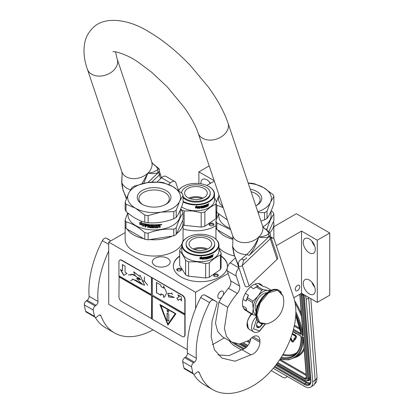<?xml version="1.0" encoding="UTF-8"?>
<svg xmlns="http://www.w3.org/2000/svg" width="414" height="414" viewBox="0 0 414 414"><rect width="100%" height="100%" fill="white"/><g stroke="black" fill="none" stroke-linecap="round" stroke-linejoin="round"><path stroke-width="0.62" d="M176.587 233.615A28.954 16.715 -0 0 0 183.06 223.079A28.954 16.715 -0 0 0 182.698 220.445M183.06 223.079L183.06 239.318A28.954 16.715 180 0 1 182.765 241.714M181.932 243.944A28.954 16.715 180 0 1 174.584 251.138A28.954 16.715 180 0 1 143.027 254.765A28.954 16.715 180 0 1 125.152 239.318L125.152 226.582M269.799 232.647A28.954 16.715 -0 0 0 273.861 224.103A28.954 16.715 -0 0 0 273.499 221.469M217.862 230.075A28.954 16.715 -0 0 0 232.818 239.297M297.516 285.37A3.208 1.853 -60 0 1 299.125 285.21A3.208 1.853 -60 0 1 299.617 287.782A3.208 1.853 -60 0 1 297.516 290.612A3.208 1.853 -60 0 1 295.912 290.773A3.208 1.853 -60 0 1 295.42 288.201A3.208 1.853 -60 0 1 297.516 285.37M273.861 226.712L296.362 213.722L329.746 232.999L317.279 240.192L301.527 231.095L301.527 293.283L293.805 297.744M301.527 231.095L276.304 245.657M234.396 255.924A28.954 16.715 180 0 1 218.965 247.774M167.551 265.581A8.937 5.159 -0 0 0 170.164 261.933A8.937 5.159 -0 0 0 164.648 257.166A8.937 5.159 -0 0 0 154.908 258.284A8.937 5.159 -0 0 0 152.29 261.933A8.937 5.159 -0 0 0 157.806 266.699A8.937 5.159 -0 0 0 167.551 265.581M215.932 225.702A27.065 15.628 180 0 1 215.083 226.215A27.065 15.628 180 0 1 183.06 228.906M221.102 255.981A27.065 15.628 180 0 1 227.462 266.047A27.065 15.628 180 0 1 219.539 277.095A27.065 15.628 180 0 1 190.042 280.48A27.065 15.628 180 0 1 173.331 266.047A27.065 15.628 180 0 1 179.692 255.981M228.176 273.442L195.589 292.258L108.706 242.097L125.152 232.601M214.157 180.654L198.886 171.836L209.194 165.885M206.803 185.456L214.312 181.125M329.746 232.999L329.746 295.187L317.279 302.38L301.527 293.283M224.305 337.871L212.465 344.702M187.294 349.654L108.706 304.285L108.706 242.097M303.26 283.492A8.497 4.906 -120 0 0 306.971 292.046A8.497 4.906 -120 0 0 313.517 294.323A8.497 4.906 -120 0 0 315.277 290.431A8.497 4.906 -120 0 0 311.566 281.882A8.497 4.906 -120 0 0 305.02 279.605A8.497 4.906 -120 0 0 303.26 283.492M303.26 242.376A8.497 4.906 -120 0 0 306.971 250.931A8.497 4.906 -120 0 0 313.517 253.208A8.497 4.906 -120 0 0 315.277 249.316A8.497 4.906 -120 0 0 311.566 240.762A8.497 4.906 -120 0 0 305.02 238.485A8.497 4.906 -120 0 0 303.26 242.376M317.279 240.192L317.279 302.38M221.102 256.287A27.065 15.628 180 0 1 227.462 266.197M173.331 266.197A27.065 15.628 180 0 1 179.692 256.287M222.095 296.838A4.093 2.36 -60 0 1 220.693 298.064A4.093 2.36 -60 0 1 218.649 298.266A4.093 2.36 -60 0 1 218.023 294.991A4.093 2.36 -60 0 1 220.693 291.384A4.093 2.36 -60 0 1 222.737 291.182A4.093 2.36 -60 0 1 222.872 295.663M195.589 292.258L195.589 308.642M198.886 171.836L198.886 183.521M210.524 183.309A8.497 4.906 -120 0 0 202.648 179.381A8.497 4.906 -120 0 0 200.888 183.273A8.497 4.906 -120 0 0 200.904 183.78M127.062 229.051A28.954 16.715 -0 0 0 143.761 238.692M149.542 239.587A28.954 16.715 -0 0 0 172.359 236.058M314.692 287.104A8.497 4.906 60 0 1 311.856 282.198M314.692 245.988A8.497 4.906 60 0 1 311.856 241.083M209.836 223.488A2.391 1.382 -0 0 0 209.836 225.444A2.391 1.382 -0 0 0 213.215 225.444L213.215 225.444A2.391 1.382 -0 0 0 213.215 223.488A2.391 1.382 -0 0 0 209.836 223.488M181.425 269.286A2.391 1.382 -0 0 0 178.496 268.313A2.391 1.382 -0 0 0 176.804 270A2.391 1.382 -0 0 0 177.425 270.621A2.391 1.382 -0 0 0 180.809 270.621A2.391 1.382 -0 0 0 181.425 269.286M214.286 274.368A2.391 1.382 -0 0 0 214.286 276.324A2.391 1.382 -0 0 0 217.666 276.324L217.666 276.324A2.391 1.382 -0 0 0 217.666 274.368A2.391 1.382 -0 0 0 214.286 274.368M210.121 183.542A8.497 4.906 60 0 1 209.484 181.974M210.089 225.573A1.765 1.019 180 0 1 209.763 224.978A1.765 1.019 180 0 1 210.281 224.259A1.765 1.019 -0 0 1 212.201 224.041A1.765 1.019 -0 0 1 213.288 224.978A1.765 1.019 -0 0 1 212.962 225.573M177.684 270.751A1.765 1.019 -0 0 1 177.415 270.425A1.765 1.019 180 0 1 177.352 270.161A1.765 1.019 180 0 1 178.884 269.152A1.765 1.019 180 0 1 180.82 269.897A1.765 1.019 -0 0 1 180.877 270.161A1.765 1.019 -0 0 1 180.551 270.751M214.54 276.454A1.765 1.019 180 0 1 214.214 275.859A1.765 1.019 180 0 1 214.731 275.139A1.765 1.019 -0 0 1 216.651 274.922A1.765 1.019 -0 0 1 217.738 275.859A1.765 1.019 -0 0 1 217.412 276.454M308.621 297.381A12.591 6.608 55.8 0 1 308.663 297.816L306.184 299.503L312.699 381.755A12.591 6.608 -124.2 0 1 310.867 387.033L313.346 385.351A12.591 6.608 55.8 0 0 315.183 380.073L312.699 381.755M306.184 299.503A12.591 6.608 -124.2 0 0 305.232 295.425M229.221 340.706A12.591 6.608 -124.2 0 0 235.136 346.321L241.486 349.985M310.867 387.033A12.591 6.608 -124.2 0 1 304.575 386.407L273.24 368.32M271.253 370.613L283.352 377.599L285.013 377.935L287.528 376.569M302.976 337.063L302.06 336.623L303.395 337.301L306.572 377.961A3.146 1.651 55.8 0 1 304.538 379.126L277.163 363.316M295.834 313.822A50.674 26.594 -124.2 0 1 301.941 335.154L302.965 334.491M303.198 334.854L299.933 294.204M290.685 338.259L291.192 338.067L290.861 337.783M292.812 341.043A0.88 0.461 -124.2 0 1 291.963 340.303L290.985 338.207M293.329 341.819A1.785 0.937 -124.2 0 0 293.479 341.747A1.785 0.937 -124.2 0 0 293.619 341.602L294.784 339.366M295.327 339.521L296.352 337.379A1.521 0.797 -124.2 0 0 296.264 336.194A1.521 0.797 -124.2 0 0 295.28 335.061L292.879 333.674L292.61 333.855L292.667 334.559L295.068 335.945A0.616 0.326 55.8 0 1 295.467 336.406A0.616 0.326 55.8 0 1 295.503 336.882L294.452 338.512L294.163 338.176L294.468 339.273L295.327 339.521L295.032 339.185L296.088 337.56A1.521 0.797 -124.2 0 0 295.994 336.375A1.521 0.797 -124.2 0 0 295.016 335.242L292.61 333.855M294.633 338.233L294.163 338.176M292.651 333.824L292.351 333.353M294.613 332.494L295.068 333.151L296.005 333.689L296.264 333.446M293.2 331.676L293.629 332.318L293.904 332.085M294.359 338.88L292.776 341.105A0.88 0.461 55.8 0 1 292.703 341.183A0.88 0.461 55.8 0 1 291.694 340.484L290.675 338.29M294.944 339.552L294.68 339.734L294.095 339.061M290.431 338.937L291.171 340.52A1.785 0.937 -124.2 0 0 293.21 341.928A1.785 0.937 -124.2 0 0 293.355 341.778L294.68 339.734M295.301 339.004L295.032 339.185M292.62 334L292.227 333.756M292.072 334.243L292.455 334.114M296.005 333.689L295.974 333.28M293.629 332.318L293.681 331.956M295.741 333.146L294.861 332.639M251.743 314.071A9.569 5.522 120 0 0 250.31 315.654M249.306 317.088A9.569 5.522 120 0 0 247.148 322.811M251.821 314.112A10.071 5.817 120 0 0 247.044 324.638L247.044 324.276A9.569 5.522 120 0 0 247.044 324.426M247.044 324.638A10.071 5.817 120 0 0 249.13 329.249L253.668 331.868C254.941 332.784 256.83 332.639 259.335 331.433L265.224 324.219M256.685 318.977L253.549 328.882L259.594 330.853L264.95 324.25M258.057 321.419A4.404 2.546 120 0 0 256.478 325.456A4.404 2.546 120 0 0 259.594 327.257A4.404 2.546 120 0 0 262.228 324.058M256.489 325.197L256.892 326.962L259.562 327.2L262.233 323.877M259.562 327.2L256.509 325.44M257.85 321.694A3.778 2.179 120 0 1 257.016 323.127L258.232 321.621M251.117 313.709L248.99 317.859M247.272 322.439L248.348 328.628M251.386 313.864L250.04 316.203M247.049 324.24L248.586 328.768M223.218 207.637L216.822 205.261L216.822 212.429L227.364 219.974M256.214 205.634A15.199 8.777 180 0 0 260.106 199.771A15.199 8.777 180 0 0 255.655 193.566A15.199 8.777 -0 0 0 251.086 191.754M250.216 189.162A16.87 9.739 180 0 1 256.835 191.522A16.87 9.739 180 0 1 256.835 205.292A16.87 9.739 180 0 1 255.816 205.836M232.875 238.743L216.822 229.48L216.822 222.887L230.639 229.723M271.253 210.654L272.992 212.144A29.585 17.083 180 0 1 273.882 214.059L273.882 220.652L268.795 231.612M273.882 214.059C271.589 217.019 269.297 221.956 267.009 228.87L267.009 230.06M267.009 228.87A29.585 17.083 180 0 1 266.15 229.403M271.03 211.181L271.03 215.88A26.123 15.08 180 0 1 263.376 226.546A26.123 15.08 -0 0 1 262.973 226.779M218.561 213.909L215.932 220.967L215.932 227.56A29.585 17.083 -0 0 0 216.822 229.48M215.932 220.967A29.585 17.083 -0 0 0 216.822 222.887M218.783 214.095L218.783 215.88A26.123 15.08 -0 0 0 230.174 228.337M219.037 195.191L215.932 203.346L215.932 210.509A29.585 17.083 -0 0 0 216.822 212.429M248.157 183.04L250.889 183.164A29.585 17.083 180 0 1 254.212 183.676L263.604 187.614A26.439 15.261 180 0 1 270.445 202.358L267.009 211.249L267.009 218.411A29.585 17.083 180 0 1 265.829 219.135A29.585 17.083 -0 0 1 264.577 219.813L260.939 221.076M248.234 183.267A26.439 15.261 180 0 1 263.604 187.614L272.992 194.518A29.585 17.083 180 0 1 273.882 196.438L273.882 203.6C271.589 210.498 269.297 215.435 267.009 218.411M273.882 196.438L270.445 202.358A26.439 15.261 -0 0 1 257.798 211.735M258.072 212.553L264.577 212.651L264.577 219.813M264.577 212.651A29.585 17.083 -0 0 0 267.009 211.249M219.053 195.227A26.439 15.261 -0 0 0 222.986 206.938M215.932 203.346A29.585 17.083 -0 0 0 216.822 205.261M183.081 201.313A18.19 10.505 180 0 0 192.789 204.226A18.19 10.505 0 0 0 212.082 198.736A18.19 10.505 0 0 0 208.811 186.46A18.19 10.505 0 0 0 199.103 183.542A18.19 10.505 180 0 0 183.081 186.46L182.817 186.611A18.568 10.723 180 0 1 182.952 186.538M178.677 190.58A18.19 10.505 180 0 1 183.081 186.46M183.081 201.923A18.568 10.723 180 0 0 192.722 204.754A18.568 10.723 0 0 0 214.514 194.192A18.568 10.723 0 0 0 209.075 186.611A18.568 10.723 0 0 0 208.941 186.538M178.532 190.471A18.568 10.723 180 0 1 182.817 186.611M214.514 194.192L214.514 200.055A18.568 10.723 0 0 1 192.722 210.612A18.568 10.723 180 0 1 181.565 206.834M207.186 205.546L207.186 205.432A18.319 10.578 0 0 0 207.564 205.261L207.724 205.37A18.568 10.723 0 0 1 207.342 205.546L207.026 206.389A18.319 10.578 0 0 1 205.391 207.026L205.225 206.928M181.161 210.224L180.809 208.765M184.147 210.959L192.665 210.938L201.188 212.698L201.188 227.074L184.147 225.34L184.147 210.959A20.772 11.99 180 0 1 181.161 209.515M184.147 225.34A20.772 11.99 180 0 1 183.06 224.88M201.188 212.698A20.772 11.99 0 0 0 204.852 211.927C208.558 208.201 212.268 205.644 215.973 204.273M201.188 227.074A20.772 11.99 0 0 0 204.852 226.308L204.852 211.927M215.973 210.622L215.973 218.654L204.852 226.308M215.973 218.654A20.772 11.99 0 0 0 216.651 216.439L216.651 212.118M216.491 201.716L214.514 197.851M197.654 208.433L199.046 207.668L199.046 206.57M195.682 207.844A18.319 10.578 0 0 0 198.109 207.771L197.675 208.578L199.046 207.668M198.135 207.911A18.568 10.723 0 0 1 195.568 207.988L196.045 207.362A18.568 10.723 0 0 0 198.591 207.254L199.093 206.508L199.093 207.812M195.47 207.838L195.988 207.145L195.46 207.983L195.47 206.664L196.94 206.001L196.459 206.658L196.924 205.856M195.988 207.145A18.319 10.578 0 0 0 198.508 207.041L198.948 206.374M195.988 207.29A18.568 10.723 0 0 0 198.544 207.186L198.508 207.041M195.46 207.983L195.46 206.669M196.459 206.658A18.568 10.723 0 0 0 198.989 206.519L198.544 207.186M205.644 206.053L205.779 206.617L205.644 206.053A18.319 10.578 0 0 0 206.369 205.779L206.369 205.572M205.779 206.177A18.568 10.723 0 0 0 206.514 205.898L206.369 205.779M206.514 205.898L206.514 205.515A18.568 10.723 0 0 1 205.779 205.794L205.644 205.675A18.319 10.578 0 0 0 205.779 205.623M206.56 204.94A18.319 10.578 0 0 1 205.711 205.272L205.846 205.391A18.568 10.723 0 0 0 206.705 205.059L206.56 204.739M202.974 207.005A18.568 10.723 0 0 0 203.76 206.809L203.652 206.674A18.319 10.578 0 0 1 202.876 206.871L202.974 205.867A18.568 10.723 0 0 0 206.705 204.676L206.705 205.059M202.549 207.605L202.549 207.605A18.568 10.723 0 0 0 203.76 207.31L203.76 206.809M199.377 208.356A18.319 10.578 0 0 0 199.791 208.304L199.843 208.449A18.568 10.723 0 0 1 199.377 208.501L199.574 206.457A18.568 10.723 0 0 0 202.296 206.017L202.482 207.559L202.394 206.017M199.843 208.449L199.791 207.424A18.319 10.578 0 0 0 200.831 207.274L200.831 207.047M199.791 208.304L199.791 207.424M199.843 207.564A18.568 10.723 0 0 0 200.899 207.414L200.831 207.274M200.899 207.414L200.899 207.036A18.568 10.723 0 0 1 199.843 207.186L199.864 206.653A18.319 10.578 0 0 0 201.013 206.482L201.08 206.622A18.568 10.723 0 0 1 199.915 206.793L199.791 206.726M199.843 207.186L199.843 206.865M201.08 208.118A18.319 10.578 0 0 0 201.452 208.051L201.53 208.19A18.568 10.723 0 0 1 201.08 208.268L201.08 206.622M201.53 207.305L201.452 207.171A18.319 10.578 0 0 0 202.032 207.057L202.115 207.197A18.568 10.723 0 0 1 201.53 207.305L201.53 208.19M201.452 208.051L201.452 207.171M202.296 208.04A18.568 10.723 0 0 0 204.086 207.6L204.149 207.264L203.973 207.471A18.319 10.578 0 0 1 202.213 207.906L202.115 207.197M203.207 206.032L203.305 206.167A18.568 10.723 0 0 0 204.526 205.83L204.407 205.701A18.319 10.578 0 0 1 203.207 206.032L203.134 206.11M204.526 207.31A18.319 10.578 0 0 0 204.816 207.217L204.94 207.347A18.568 10.723 0 0 1 204.526 207.476L204.526 205.83M204.94 205.701L204.816 205.572A18.319 10.578 0 0 0 205.225 205.442L205.349 205.567A18.568 10.723 0 0 1 204.94 205.701L204.94 207.347M204.816 207.217L204.816 205.572M205.391 207.026L205.349 205.567M205.52 207.15A18.568 10.723 0 0 0 207.176 206.503M207.885 205.453L207.885 206.177A18.568 10.723 0 0 0 208.258 205.991L208.092 205.059M208.258 205.991L208.258 204.697L207.864 204.94M205.779 206.617L205.846 206.658A18.568 10.723 0 0 0 206.959 206.219L207.026 204.547A18.568 10.723 0 0 0 208.102 204.045L208.123 204.035M208.102 204.045L208.258 204.697M208.661 204.185L208.853 203.724L208.573 204.226M208.847 203.724L208.34 203.983M203.233 206.503L203.305 206.545A18.568 10.723 0 0 0 204.086 206.338L204.149 207.264M204.086 206.338L204.262 207.393M205.846 205.391L205.779 205.794M201.53 206.607L201.602 206.534A18.568 10.723 0 0 0 202.042 206.446L201.96 206.312A18.319 10.578 0 0 1 201.525 206.395L201.53 206.928L201.452 206.472M201.53 206.928A18.568 10.723 0 0 0 202.115 206.814L202.042 206.446M207.342 204.785L207.342 205.168A18.568 10.723 0 0 0 207.885 204.914L207.662 204.454A18.319 10.578 0 0 1 207.186 204.671L207.342 204.785A18.568 10.723 0 0 0 207.823 204.563L207.662 204.454M207.186 205.054L207.186 204.671M205.644 205.675L205.711 205.272M207.186 205.432L207.026 206.389M208.092 204.588L208.092 204.05M190.016 198.637A10.661 6.153 180 0 1 201.877 198.637M188.789 198.135A11.328 6.541 180 0 1 203.103 198.135M184.789 191.925A11.328 6.541 180 0 1 196.935 186.548A11.328 6.541 180 0 1 207.274 193.064A11.328 6.541 180 0 1 207.103 194.197A11.328 6.541 0 0 1 194.958 199.579A11.328 6.541 0 0 1 184.618 193.064A11.328 6.541 0 0 1 184.789 191.925M183.081 197.473A14.288 8.249 0 0 0 197.908 202.058A14.288 8.249 0 0 0 210.017 195.32A14.288 8.249 180 0 0 210.234 193.887L210.234 193.064A14.288 8.249 180 0 1 210.017 194.497A14.288 8.249 0 0 1 197.908 201.235A14.288 8.249 0 0 1 183.081 196.65M210.234 193.064A14.288 8.249 180 0 0 197.193 184.846A14.288 8.249 180 0 0 181.875 191.63A14.288 8.249 0 0 0 181.658 193.027M187.532 237.341A18.19 10.505 180 0 0 183.05 247.924A18.19 10.505 180 0 0 197.24 255.112A18.19 10.505 0 0 0 216.532 249.616A18.19 10.505 0 0 0 213.262 237.341A18.19 10.505 0 0 0 203.559 234.422A18.19 10.505 180 0 0 187.532 237.341L187.268 237.496A18.568 10.723 180 0 1 187.402 237.419M187.268 237.496A18.568 10.723 180 0 0 181.829 245.072A18.568 10.723 180 0 0 197.173 255.635A18.568 10.723 0 0 0 218.965 245.072A18.568 10.723 0 0 0 213.526 237.496A18.568 10.723 0 0 0 213.391 237.419M218.965 245.072L218.965 250.936A18.568 10.723 0 0 1 197.173 261.493A18.568 10.723 180 0 1 181.829 250.936L181.829 245.072M181.829 247.391L180.369 248.793A20.772 11.99 180 0 0 179.692 251.008C181.668 252.959 183.64 256.09 185.612 260.396L185.612 274.777L179.692 265.39L179.692 251.008M188.598 261.845L197.116 261.819L205.639 263.578L205.639 277.96L188.598 276.221L188.598 261.845A20.772 11.99 180 0 1 185.612 260.396M188.598 276.221A20.772 11.99 180 0 1 185.612 274.777M205.639 263.578A20.772 11.99 0 0 0 209.303 262.807C213.008 259.081 216.719 256.53 220.424 255.153A20.772 11.99 0 0 0 221.102 252.938L218.965 248.731M205.639 277.96A20.772 11.99 0 0 0 209.303 277.189L209.303 262.807M220.424 255.153L220.424 269.535L209.303 277.189M220.424 269.535A20.772 11.99 0 0 0 221.102 267.32L221.102 252.938M202.104 259.314L203.497 258.548L203.497 257.451M200.133 258.724A18.319 10.578 0 0 0 202.56 258.652L202.125 259.459L203.497 258.548M202.586 258.797A18.568 10.723 0 0 1 200.024 258.869L200.495 258.243A18.568 10.723 0 0 0 203.046 258.134L203.543 257.389L203.543 258.693M199.921 258.719L200.443 258.17L199.91 258.864L199.921 257.549L201.39 256.882L200.909 257.539L201.375 256.737M200.438 258.025A18.319 10.578 0 0 0 202.958 257.922L203.398 257.254M200.443 258.17A18.568 10.723 0 0 0 202.995 258.067L202.958 257.922M199.91 258.864L199.91 257.549M200.909 257.539A18.568 10.723 0 0 0 203.44 257.399L202.995 258.067M210.095 256.934L210.229 257.498L210.095 256.934A18.319 10.578 0 0 0 210.824 256.659L210.824 256.457M210.229 257.058A18.568 10.723 0 0 0 210.964 256.778L210.824 256.659A11.328 6.541 0 0 0 210.964 256.447M210.964 256.778L210.964 256.401A18.568 10.723 0 0 1 210.229 256.68L210.095 256.556A18.319 10.578 0 0 0 210.229 256.504M211.011 255.821A18.319 10.578 0 0 1 210.162 256.152L210.296 256.271A18.568 10.723 0 0 0 211.156 255.94L211.011 255.619M207.424 257.886A18.568 10.723 0 0 0 208.211 257.689L208.102 257.56A18.319 10.578 0 0 1 207.326 257.751L207.424 256.747A18.568 10.723 0 0 0 211.156 255.562L211.156 255.94M207 258.486L207 258.486A18.568 10.723 0 0 0 208.211 258.191L208.211 257.689M203.833 259.236A18.319 10.578 0 0 0 204.242 259.19L204.293 259.33A18.568 10.723 0 0 1 203.833 259.381L204.024 257.337A18.568 10.723 0 0 0 206.746 256.897L206.933 258.439L206.845 256.897M204.293 259.33L204.242 258.305A18.319 10.578 0 0 0 205.282 258.155L205.282 257.927M204.242 259.19L204.242 258.305M204.293 258.445A18.568 10.723 0 0 0 205.349 258.295L205.282 258.155M205.349 258.295L205.349 257.917A18.568 10.723 0 0 1 204.293 258.067L204.314 257.534A18.319 10.578 0 0 0 205.463 257.368L205.53 257.508A18.568 10.723 0 0 1 204.366 257.674L204.242 257.606M204.293 258.067L204.293 257.746M205.53 258.998A18.319 10.578 0 0 0 205.903 258.936L205.981 259.071A18.568 10.723 0 0 1 205.53 259.148L205.53 257.508M205.981 258.191L205.903 258.051A18.319 10.578 0 0 0 206.482 257.938L206.565 258.077A18.568 10.723 0 0 1 205.981 258.191L205.981 259.071M205.903 258.936L205.903 258.051M206.746 258.921A18.568 10.723 0 0 0 208.537 258.486L208.713 258.274L208.423 258.352A18.319 10.578 0 0 1 206.664 258.786L206.565 258.077M207.657 256.913L207.756 257.047A18.568 10.723 0 0 0 208.977 256.711L208.863 256.582A18.319 10.578 0 0 1 207.657 256.913L207.585 256.99M208.977 258.191A18.319 10.578 0 0 0 209.272 258.098L209.391 258.227A18.568 10.723 0 0 1 208.977 258.357L208.977 256.711M209.391 256.582L209.272 256.457A18.319 10.578 0 0 0 209.675 256.323L209.8 256.447A18.568 10.723 0 0 1 209.391 256.582L209.391 258.227M209.272 258.098L209.272 256.457M209.97 258.031A18.568 10.723 0 0 0 211.626 257.384L211.476 257.27A18.319 10.578 0 0 1 209.841 257.906L209.8 256.447M211.637 256.313A18.319 10.578 0 0 0 212.015 256.142L212.175 256.25A18.568 10.723 0 0 1 211.792 256.432L211.476 257.27M212.335 256.333L212.335 257.058A18.568 10.723 0 0 0 212.713 256.871L212.542 255.94M212.713 256.871L212.713 255.578L212.315 255.821M210.229 257.498L210.296 257.539A18.568 10.723 0 0 0 211.414 257.099L211.476 255.428A18.568 10.723 0 0 0 212.553 254.926L212.713 255.578M213.112 255.065L213.334 254.615L212.987 254.843M213.277 254.553L212.791 254.864M211.626 257.384L211.792 256.432M207.683 257.384L207.756 257.425A18.568 10.723 0 0 0 208.537 257.218L208.599 258.145M208.537 257.218L208.713 258.274M210.296 256.271L210.229 256.68M205.981 257.487L206.053 257.415A18.568 10.723 0 0 0 206.493 257.332L206.41 257.192A18.319 10.578 0 0 1 205.975 257.275L205.981 257.808L205.903 257.353M205.981 257.808A18.568 10.723 0 0 0 206.565 257.694L206.493 257.332M211.792 255.671L211.792 256.049A18.568 10.723 0 0 0 212.335 255.795L212.113 255.334A18.319 10.578 0 0 1 211.637 255.552L211.792 255.671A18.568 10.723 0 0 0 212.273 255.443L212.113 255.334M211.637 255.935L211.637 255.552M210.095 256.556L210.162 256.152M212.542 255.469L212.542 254.931M194.466 249.518A10.661 6.153 180 0 1 206.327 249.518M193.24 249.016A11.328 6.541 180 0 1 207.554 249.016M189.239 242.806A11.328 6.541 180 0 1 201.385 237.429A11.328 6.541 180 0 1 211.73 243.944A11.328 6.541 180 0 1 211.554 245.083A11.328 6.541 0 0 1 199.408 250.46A11.328 6.541 0 0 1 189.069 243.944A11.328 6.541 0 0 1 189.239 242.806M186.109 243.944L186.109 244.767A14.288 8.249 0 0 0 199.15 252.985A14.288 8.249 0 0 0 214.468 246.201A14.288 8.249 180 0 0 214.685 244.767L214.685 243.944A14.288 8.249 180 0 1 214.468 245.378A14.288 8.249 0 0 1 199.15 252.162A14.288 8.249 0 0 1 186.109 243.944A14.288 8.249 0 0 1 186.326 242.511A14.288 8.249 180 0 1 201.644 235.726A14.288 8.249 180 0 1 214.685 243.944M126.022 211.399A29.585 17.083 -0 0 1 125.132 209.484L125.132 202.317L128.568 193.431A26.439 15.261 -0 0 1 135.414 186.585A26.439 15.261 -0 0 1 147.265 182.636L134.436 186.103A29.585 17.083 0 0 0 133.189 186.786A29.585 17.083 0 0 0 132.009 187.506L128.568 193.431A26.439 15.261 -0 0 0 135.414 208.175L126.022 204.237L126.022 211.399C132.283 216.972 138.545 220.584 144.802 222.24A29.585 17.083 -0 0 0 148.124 222.753L148.124 215.59L160.948 212.123A26.439 15.261 -0 0 0 179.645 201.328L176.209 210.219L176.209 217.381A29.585 17.083 180 0 1 175.029 218.106A29.585 17.083 -0 0 1 173.776 218.789C165.222 222.07 156.673 223.389 148.124 222.753M173.776 218.789L173.776 211.621L160.948 212.123A26.439 15.261 -0 0 1 135.414 208.175L144.802 215.078L144.802 222.24M165.414 204.609A15.199 8.777 180 0 0 169.305 198.746A15.199 8.777 180 0 0 164.855 192.536A15.199 8.777 -0 0 0 148.29 190.637A15.199 8.777 -0 0 0 138.907 198.746A15.199 8.777 -0 0 0 142.799 204.609M166.035 190.492A16.87 9.739 180 0 1 166.035 204.268A16.87 9.739 180 0 1 142.178 204.268L142.178 204.268A16.87 9.739 180 0 1 142.178 190.492A16.87 9.739 180 0 1 166.035 190.492M144.802 239.292L126.022 228.45L126.022 221.857C132.283 223.493 138.545 227.11 144.802 232.699L144.802 239.292A29.585 17.083 -0 0 0 148.124 239.804L173.776 235.835L173.776 229.247C165.227 228.59 156.673 229.915 148.124 233.217L148.124 239.804M180.452 209.629L182.191 211.114A29.585 17.083 180 0 1 183.081 213.034L183.081 219.622L176.209 234.433A29.585 17.083 180 0 1 173.776 235.835M183.081 213.034C180.789 215.989 178.496 220.926 176.209 227.84L176.209 234.433M176.209 227.84A29.585 17.083 180 0 1 175.029 228.564A29.585 17.083 0 0 1 173.776 229.247M180.23 210.152L180.23 214.856A26.123 15.08 180 0 1 172.581 225.521A26.123 15.08 -0 0 1 144.108 228.787A26.123 15.08 -0 0 1 127.983 214.856L127.983 213.065M127.76 212.884L125.132 219.943L125.132 226.53A29.585 17.083 -0 0 0 126.022 228.45M125.132 219.943A29.585 17.083 -0 0 0 126.022 221.857M144.802 232.699A29.585 17.083 -0 0 0 148.124 233.217M144.791 225.635L142.809 226.142L143.446 225.345A25.87 14.935 180 0 1 140.015 224.259L140.625 223.529M143.446 225.345L142.701 226.272L144.698 225.775L144.698 223.783L143.984 224.683A26.123 15.08 180 0 1 140.496 223.653L140.015 224.259M139.88 224.383A26.123 15.08 180 0 0 143.342 225.475L143.068 225.816M139.875 222.308L139.875 224.165M144.01 224.424A25.87 14.935 180 0 1 140.558 223.394L139.741 224.331L139.741 222.328L141.691 221.997L141.045 222.779A26.123 15.08 180 0 0 144.553 223.751L144.646 223.617M143.912 224.554A26.123 15.08 180 0 1 140.424 223.519M160.166 225.495L159.701 225.92L160.166 225.495L160.114 224.502L160.109 225.356M160.109 226.049L159.701 225.92L160.166 226.215L160.109 227.327A25.87 14.935 180 0 1 159.416 227.415M160.109 226.075L160.109 227.327M160.166 227.467A26.123 15.08 180 0 1 159.416 227.565L159.105 226.256A26.123 15.08 180 0 1 158.36 226.334L158.013 227.565A25.87 14.935 180 0 1 154.996 227.726L154.696 227.488M159.416 226.463L159.059 226.111A25.87 14.935 180 0 1 158.319 226.189M159.369 226.318L159.059 226.111L159.374 226.344M158.36 226.334L158.05 227.705A26.123 15.08 180 0 1 155.002 227.871L154.701 227.633L154.996 227.726M154.696 225.226L154.696 225.226A25.87 14.935 180 0 1 153.977 225.232L153.977 227.881A26.123 15.08 180 0 1 153.263 227.871L153.268 227.726A25.87 14.935 180 0 0 153.977 227.736M153.977 225.376A26.123 15.08 180 0 0 154.701 225.371L154.701 227.633M151.229 225.138L151.203 225.283A26.123 15.08 180 0 0 153.263 225.366L153.268 225.221A25.87 14.935 180 0 1 151.229 225.138L151.12 225.309M152.818 227.472L152.507 227.85L152.807 227.617L152.507 225.925A26.123 15.08 180 0 1 151.203 225.863L151.203 225.283M152.523 227.705A25.87 14.935 180 0 1 149.614 227.509L149.278 227.379L149.325 226.132L149.325 227.234M152.507 227.85A26.123 15.08 180 0 1 149.573 227.653L149.614 227.509M149.325 226.132A25.87 14.935 180 0 1 148.414 226.023L148.357 227.509A26.123 15.08 180 0 1 147.669 227.415L147.731 224.771A25.87 14.935 180 0 1 145.987 224.476L145.795 225.169A26.123 15.08 180 0 0 147.389 225.449L147.389 226.028A26.123 15.08 180 0 1 145.795 225.749L145.878 225.614A25.87 14.935 180 0 0 147.389 225.878M149.278 226.277A26.123 15.08 180 0 1 148.357 226.163M147.669 227.415L147.731 224.771M147.669 224.911A26.123 15.08 180 0 1 145.909 224.616L145.795 224.688M145.795 225.749L145.795 227.1A26.123 15.08 180 0 1 145.117 226.96L145.485 223.798M145.205 223.984L145.117 226.96M151.959 227.25L151.959 227.25A26.123 15.08 180 0 1 149.977 227.11L149.573 224.569A26.123 15.08 180 0 1 145.402 223.933M151.979 226.339L152.073 227.162L151.979 226.339A25.87 14.935 180 0 1 150.696 226.256L150.365 226.137L150.66 224.667L150.391 224.792M151.959 226.484A26.123 15.08 180 0 1 150.66 226.401L150.696 226.256M150.401 224.771L150.401 225.992M157.134 224.693L157.165 225.273L157.165 224.693A26.123 15.08 180 0 1 150.66 224.667M157.134 225.128A25.87 14.935 180 0 1 155.566 225.206L155.452 225.79A25.87 14.935 180 0 1 155.452 225.79L155.462 225.935A26.123 15.08 180 0 0 156.808 225.873L156.782 226.308A25.87 14.935 180 0 1 155.452 226.37L155.566 227.131M157.165 225.273A26.123 15.08 180 0 1 155.581 225.351L155.566 225.206M156.808 226.453A26.123 15.08 180 0 1 155.462 226.515L155.452 226.37M159.856 224.429L160.166 224.626L159.856 224.429A26.123 15.08 180 0 1 157.76 224.647L157.641 227.162A26.123 15.08 180 0 1 155.581 227.276L155.462 226.515M149.164 225.102L149.164 225.102A26.123 15.08 180 0 1 148.471 225.019L148.414 225.025M149.211 224.962A25.87 14.935 180 0 1 148.522 224.88M148.471 225.019L148.357 225.583A26.123 15.08 180 0 0 149.278 225.697L149.325 225.552A25.87 14.935 180 0 1 149.278 225.547M149.278 225.211L149.278 225.697M158.36 225.754A26.123 15.08 180 0 0 159.416 225.64L159.245 224.931A25.87 14.935 180 0 1 158.319 225.03L158.36 225.754L158.319 225.03M159.297 225.076A26.123 15.08 180 0 1 158.36 225.175M149.325 225.066L149.325 225.552M156.782 225.878L156.782 226.308M145.795 226.944A25.87 14.935 180 0 1 145.205 226.825M148.357 227.364A25.87 14.935 180 0 1 147.731 227.276M153.268 225.221L153.268 227.726M160.979 224.378L161.424 224.352L161.424 224.859L160.979 224.931L160.948 224.316M161.015 224.776L160.911 224.336M161.62 224.341L161.424 224.745M160.979 224.88L160.684 224.75M161.667 224.409L160.679 224.704L161.626 224.398M153.263 225.366L153.263 227.871M149.573 227.653L149.278 227.379M150.66 226.401L150.365 226.137M155.581 225.351L155.462 225.935M183.081 195.408A29.585 17.083 180 0 0 182.191 193.493L172.804 186.585A26.439 15.261 180 0 0 147.265 182.636L160.089 182.134A29.585 17.083 180 0 1 163.411 182.652L172.804 186.585A26.439 15.261 180 0 1 179.645 201.328L183.081 195.408L183.081 202.57C180.789 209.468 178.496 214.405 176.209 217.381M173.776 211.621A29.585 17.083 -0 0 0 176.209 210.219M125.132 202.317A29.585 17.083 -0 0 0 126.022 204.237M144.802 215.078A29.585 17.083 -0 0 0 148.124 215.59M269.555 232.363L263.599 227.731L262.486 225.682A15.737 11.447 161.4 0 1 258.693 237.118C263.785 236.508 267.134 235.312 268.743 233.532L269.705 232.528C270.694 233.848 270.585 235.126 269.39 236.353L249.176 255.36C253.492 250.222 256.664 244.141 258.693 237.118C263.33 237.796 266.657 237.683 268.681 236.777L269.395 236.011L277.069 259.355A2.52 1.832 161.4 0 0 277.68 257.524L270.803 237.056L270.192 238.883L242.257 265.498L243.52 260.525L246.904 257.772L244.467 259.759M249.176 255.36L246.651 254.579A19.179 13.952 161.4 0 1 232.652 246.496L232.953 238.019L232.652 246.496L234.283 254.931L238.78 266.083C237.853 263.102 238.759 260.768 241.497 259.092L246.651 254.579C251.66 250.051 255.671 244.234 258.693 237.118A15.737 11.447 161.4 0 1 243.613 242.62A15.737 11.447 161.4 0 1 232.652 235.706L198.197 133.153A15.737 11.447 -18.6 0 0 209.158 140.067A15.737 11.447 -18.6 0 0 224.238 134.566A15.737 11.447 -18.6 0 0 228.031 123.129L262.486 225.682M126.534 198.353L123.45 190.942C122.451 188.396 121.907 185.581 121.825 182.507L122.12 174.03L121.819 171.717A15.737 11.447 -18.6 0 0 132.785 178.631A15.737 11.447 -18.6 0 0 147.865 173.13L141.935 183.733M241.497 259.092L244.239 259.956M234.283 254.931L238.086 265.27L238.78 266.083A2.52 1.832 -18.6 0 0 242.257 265.498L249.135 285.965A2.52 1.832 161.4 0 1 245.657 286.55A2.52 1.832 161.4 0 1 244.964 285.743L238.086 265.27M151.767 182.134L159.364 174.899L158.567 172.027L157.853 172.793C155.767 173.621 153.066 173.875 147.865 173.13A15.737 11.447 -18.6 0 0 151.653 161.693L152.766 163.747L158.728 168.374L157.915 169.549L154.153 171.784C153.568 172.219 148.471 173.155 147.865 173.13L143.787 183.293M126.358 198.829L123.45 190.942M158.702 168.348L158.878 168.545C159.892 170.014 159.788 171.287 158.562 172.369L147.87 182.548M249.135 285.965L277.069 259.355M217.971 354.943L229.03 355.636L241.947 349.68L250.853 354.819L235.054 361.215L221.945 358.105L214.447 349.825L211.166 336.955L212.061 321.161L216.838 304.109A2.707 1.563 120 0 0 216.522 301.646A2.707 1.563 120 0 0 216.475 301.62L213.474 300.124A3.778 2.179 120 0 0 209.613 302.618A80.57 46.518 120 0 0 196.169 352.826A80.57 46.518 120 0 0 196.371 358.265A3.146 1.816 -60 0 1 194.425 362.157L193.54 362.793A3.146 1.816 120 0 0 191.615 366.861A88.125 50.881 120 0 0 192.919 373.18A3.146 1.816 120 0 0 193.493 374.002A80.57 46.518 120 0 0 203.952 384.57L212.858 389.709A80.57 46.518 120 0 0 253.14 385.719A60.428 34.89 120 0 0 293.78 297.671L274.327 239.768A6.293 3.633 120 0 0 273.24 238.35A6.293 3.633 120 0 0 271.18 238.19M209.613 302.618L200.712 297.48A80.57 46.518 120 0 0 187.268 347.688A80.57 46.518 120 0 0 187.47 353.126L196.371 358.265M241.947 349.68A9.569 5.522 120 0 0 250.9 338.528M239.007 268.008A6.293 3.633 120 0 0 236.228 276.06L227.327 270.916L230.67 280.868A6.293 3.633 120 0 1 228.466 288.304A48.971 28.276 120 0 0 218.913 302.148L215.497 323.163L217.666 331.438L222.458 336.805L231.359 341.943L239.577 344.034L249.451 340.189A9.569 5.522 120 0 1 257.927 336.318A9.569 5.522 120 0 1 259.909 340.696L259.909 342.238A9.569 5.522 120 0 1 250.853 354.819M227.327 270.916A6.293 3.633 -60 0 1 230.184 262.792L235.23 257.989M197.949 371.798L199.325 372.59A3.146 1.816 -60 0 0 198.792 371.922A3.146 1.816 -60 0 0 196.572 372.564L195.718 373.361A3.146 1.816 120 0 1 193.493 374.002L184.592 368.864A3.146 1.816 -60 0 1 184.013 368.041A88.125 50.881 120 0 1 182.714 361.722A3.146 1.816 -60 0 1 184.639 357.655L185.524 357.018A3.146 1.816 120 0 0 187.47 353.126M200.712 297.48A3.778 2.179 -60 0 1 204.573 294.985L207.574 296.481A2.707 1.563 -60 0 1 207.621 296.507A2.707 1.563 -60 0 1 207.668 296.538M218.783 302.08L227.684 307.219L224.398 328.307L226.442 336.344L231.354 341.948M218.913 302.148L227.684 307.219M236.228 276.06L239.571 286.007A6.293 3.633 -60 0 1 237.367 293.443A48.971 28.276 120 0 0 227.814 307.286M199.325 372.59A80.57 46.518 120 0 0 212.858 389.709M262.548 286.043A15.106 8.72 120 0 0 260.696 284.237A15.106 8.72 120 0 0 249.052 288.284A15.106 8.72 120 0 0 242.459 303.488A15.106 8.72 120 0 0 245.59 310.402A15.106 8.72 120 0 0 246.977 310.95M108.706 251.034A80.57 46.518 120 0 0 97.802 296.036A80.57 46.518 120 0 0 98.004 301.475A3.146 1.816 -60 0 1 96.058 305.366L95.173 306.003A3.146 1.816 120 0 0 93.248 310.07A88.125 50.881 120 0 0 94.547 316.389A3.146 1.816 120 0 0 95.127 317.212A3.146 1.816 120 0 0 97.352 316.565L98.201 315.773A3.146 1.816 -60 0 1 100.426 315.132A3.146 1.816 -60 0 1 100.954 315.799A80.57 46.518 120 0 0 114.487 332.918A80.57 46.518 120 0 0 153.056 329.891M108.706 244.358L102.346 240.684A80.57 46.518 120 0 0 88.901 290.897A80.57 46.518 120 0 0 89.103 296.336L98.004 301.475M178.455 190.409L175.96 182.978A6.293 3.633 120 0 0 174.874 181.56A6.293 3.633 120 0 0 170.351 182.916L161.45 177.777L157.009 182.005M161.45 177.777A6.293 3.633 -60 0 1 165.973 176.416L174.874 181.56M95.132 317.212A80.57 46.518 120 0 0 105.586 327.779L114.487 332.918M95.127 317.212L86.226 312.073A3.146 1.816 -60 0 1 85.646 311.245A88.125 50.881 120 0 1 84.347 304.932A3.146 1.816 -60 0 1 86.272 300.864L87.157 300.228A3.146 1.816 120 0 0 89.103 296.336M102.346 240.684A3.778 2.179 -60 0 1 106.207 238.19L109.208 239.69A2.707 1.563 -60 0 1 109.255 239.716A2.707 1.563 -60 0 1 109.301 239.742M170.351 182.916L168.679 184.509M245.347 293.386L248.421 295.161L247.432 297.769L253.104 301.04A15.546 8.979 120 0 0 252.535 302.505L253.228 308.668L252.535 314.05A15.546 8.979 120 0 0 253.104 314.857L255.935 315.37M250.465 286.923L253.591 288.729L256.09 287L261.762 290.271L258.129 296.057L253.104 301.04M254.884 284.144L258.212 286.064L257.223 286.343L262.895 289.619L267.92 290.405A13.848 7.995 120 0 0 258.129 296.057A13.848 7.995 120 0 0 253.228 308.668M270.699 290.468L267.92 290.405A13.848 7.995 120 0 1 269.752 290.923M258.207 283.533L263.382 286.524L265.881 287.119L271.274 290.23M242.723 306.06L246.107 308.016L246.868 310.774A15.546 8.979 120 0 0 247.432 311.582L253.104 314.857M243.737 308.596L246.723 310.319M246.868 310.774L252.535 314.05M242.997 299.322L246.107 301.118L246.868 299.229L252.535 302.505M246.107 301.118A14.48 8.358 -60 0 1 248.421 295.161M246.868 299.229A15.546 8.979 -60 0 1 247.432 297.769M261.762 290.271A15.546 8.979 -60 0 1 262.895 289.619M256.09 287A15.546 8.979 -60 0 1 256.659 286.654A15.546 8.979 -60 0 1 257.223 286.343M253.591 288.729A14.48 8.358 -60 0 1 255.904 287.093L256.659 286.654M253.228 308.689A13.848 7.995 120 0 0 255.909 314.904M266.787 292.858A11.142 6.433 -60 0 0 255.143 307.571A11.142 6.433 120 0 0 256.1 311.364M263.014 324.178A18.884 10.904 -60 0 1 260.458 323.35L266.787 323.908L259.645 322.563L256.887 314.806L260.189 302.784L268.453 292.931L277.561 290.152L282.99 295.844L279.341 290.638A18.884 10.904 -60 0 1 281.339 292.439M257.56 305.775L257.016 305.46A10.386 5.998 120 0 0 256.747 307.881A10.386 5.998 120 0 0 256.752 308.249M255.811 310.847A10.386 5.998 120 0 0 255.961 310.94L256.147 311.049M266.192 292.864A10.386 5.998 -60 0 1 266.347 292.952L266.533 293.06M257.016 305.46L257.016 307.364M257.534 305.853A1.258 0.724 -120 0 0 257.275 305.91A1.258 0.724 -120 0 0 257.016 306.489A1.258 0.724 -120 0 0 257.12 307.033M257.368 305.874A1.258 0.724 -120 0 0 257.229 306.702M184.168 336.556A3.778 2.179 -120 0 0 184.302 336.489A3.778 2.179 -120 0 0 185.084 334.76L185.084 299.814A3.778 2.179 -120 0 0 182.414 295.187L121.882 260.235A3.778 2.179 -120 0 0 119.993 260.049A3.778 2.179 -120 0 0 119.863 260.137M184.82 314.873L152.326 296.113L152.326 319.241L182.15 336.458A3.778 2.179 -120 0 0 184.039 336.644A3.778 2.179 -120 0 0 184.82 334.916L184.82 299.964A3.778 2.179 -120 0 0 182.15 295.342L151.612 277.504L151.436 294.571L118.942 275.812L118.942 261.933A3.778 2.179 -120 0 1 119.724 260.204L119.993 260.049M119.123 275.915L118.942 296.885A3.778 2.179 -120 0 0 121.612 301.506L152.326 319.034M151.612 277.504L121.612 260.39A3.778 2.179 -120 0 0 119.724 260.204M181.472 300.999L181.472 296.89L177.911 294.835L179.06 296.828L176.835 298.111L178.098 300.29L180.323 299.006L181.472 300.999M164.767 296.828L166.671 292.739L163.577 285.991L163.577 288.103L160.906 286.56L160.906 285.018L156.456 282.446L156.456 292.724L160.906 295.296L160.906 293.754L163.577 295.296L163.577 297.402L164.513 296.983M164.591 296.936L163.577 297.402M174.263 297.381L168.457 295.213L168.643 296.936L167.944 293.567L171.665 293.412L172.317 294.659L171.738 293.412L172.058 292.957L171.655 293.34L167.898 293.5L168.684 297.004L168.498 295.286L174.263 297.381M168.731 296.941L171.96 297.397L168.731 296.941M152.326 278.125L152.326 295.084L184.82 313.843M152.326 296.113L184.996 314.769M167.903 325.15L175.919 313.75L159.892 304.502L167.903 325.15M119.123 276.733L151.612 295.492L151.612 318.625M151.436 318.723L151.612 295.492M118.942 276.837L151.436 295.596M120.376 269.597L123.729 275.403L127.082 273.468L125.069 272.303L125.069 266.109L122.389 264.562L122.389 270.756L120.376 269.597M139.088 282.902L132.754 278.989L142.074 284.335M141.184 283.29L141.898 283.549L141.081 283.197L141.019 283.823L135.564 279.947L138.447 282.446L132.682 279.026M139.653 278.311L139.746 279.641L136.827 278.327L136.646 278.669M139.844 282.188L140.765 282.488M135.373 275.796L131.419 274.208L130.959 274.673L128.345 274.88L130.912 274.767L130.84 275.362L131.481 274.316L135.388 275.915M137.489 277.385L139.207 278.068M144.605 285.153L140.046 275.217M139.461 276.221L133.769 271.848M132.185 280.019L132.987 279.331L130.622 280.614L133.101 279.403M132.118 279.911L130.622 280.614M142.1 281.096L144.346 280.987L147.767 285.287L144.393 280.925L144.393 276.681L144.3 280.873L142.1 281.096M151.436 277.608L151.436 294.571M180.323 299.006L181.472 300.59M176.835 298.111L178.274 300.191M179.06 296.828L177.016 298.008M178.268 295.037L179.241 296.724M156.456 292.724L160.906 295.089M156.637 282.55L156.637 292.626M163.577 288.103L163.758 286.25M163.577 295.296L163.758 297.299M160.906 293.754L163.758 295.192M167.944 293.474L167.587 293.95M168.55 295.26L169.088 295.213M172.053 297.33L172.457 297.361M173.047 297.573L174.253 297.371M171.655 293.34L172.007 292.926M171.665 293.412L168.808 293.35M167.991 293.542L168.896 293.298M168.819 296.895L171.877 297.324M160.177 304.663L168.048 324.949M120.733 269.804L123.905 275.3M122.389 270.756L122.565 264.665M139.156 282.86L138.447 282.446M139.844 283.269L142.09 284.283M140.6 279.76L136.884 278.436L138.038 278.513M139.575 279.564L140.631 279.735M131.44 274.192L130.86 275.258M131.481 274.316L133.8 274.544M140.75 279.522L139.828 279.673L139.766 278.384M142.028 283.74L141.117 283.864L141.143 283.305L141.976 283.704M141.117 283.181L141.05 283.662M139.725 278.27L139.818 279.6M128.485 274.953L130.984 274.725M141.893 284.382L144.558 285.179L139.999 275.238L139.414 276.257L133.655 271.827L135.394 275.952L140.548 279.792L136.786 278.493L141.992 284.325M142.131 281.215L144.393 280.899M160.844 305.356L175.324 313.719L167.903 324.121L160.844 305.356M160.663 305.46L175.324 313.719M175.148 313.822L167.903 324.121M168.705 311.654A1.133 0.652 -120 0 0 168.213 310.516A1.133 0.652 -120 0 0 167.339 310.21A1.133 0.652 -120 0 0 167.106 310.728A1.133 0.652 -120 0 0 167.598 311.871A1.133 0.652 -120 0 0 168.472 312.172A1.133 0.652 -120 0 0 168.705 311.654M168.348 321A0.631 0.362 -120 0 0 168.664 321.031A0.631 0.362 -120 0 0 168.793 320.741L168.793 314.573A0.631 0.362 -120 0 0 168.348 313.802L167.458 313.289A0.631 0.362 -120 0 0 167.147 313.258A0.631 0.362 -120 0 0 167.013 313.548L167.013 319.711A0.631 0.362 -120 0 0 167.458 320.483L168.529 320.897A0.631 0.362 -120 0 0 168.741 320.959M167.432 310.174A1.133 0.652 -120 0 0 167.282 310.629A1.133 0.652 -120 0 0 167.717 311.706A1.133 0.652 -120 0 0 168.555 312.109M167.246 313.227A0.631 0.362 -120 0 0 167.194 313.445L167.194 319.613A0.631 0.362 -120 0 0 167.639 320.384L168.529 320.897M308.979 297.588A6.293 3.938 175.5 0 1 308.663 297.816L315.183 380.073A6.293 3.938 175.5 0 0 317.005 377.004L310.795 298.639M303.731 294.556A10.071 5.284 55.8 0 1 304.311 297.299L310.919 380.73A10.071 5.284 55.8 0 1 304.419 384.451L274.28 367.052M243.422 349.235L234.981 344.36A10.071 5.284 55.8 0 1 232.539 342.513M304.311 297.299A0.631 0.393 175.5 0 1 304.124 297.05L303.581 294.473M310.919 380.73A0.631 0.393 175.5 0 1 310.733 380.476L304.124 297.05M310.733 380.476C310.831 382.081 310.433 383.297 309.543 384.13A9.444 4.958 55.8 0 1 304.823 383.659L274.844 366.354M304.419 384.451A0.631 0.362 -60 0 1 304.823 383.659L306.153 382.759L275.745 365.2M244.353 348.748L235.385 343.573A9.444 4.958 55.8 0 1 234.748 343.17M234.981 344.36A0.631 0.362 -60 0 1 235.385 343.573L235.638 343.403M310.096 383.587A9.444 4.958 55.8 0 1 306.153 382.759A0.631 0.362 -60 0 0 306.557 381.967L276.288 364.491M245.652 347.827L239.101 344.044M310.557 382.629A8.813 4.626 55.8 0 1 306.557 381.967M246.351 347.206L240.7 343.946M308.006 380.611A6.293 3.302 -124.2 0 0 310.464 377.682L304.005 296.119M310.464 377.682A0.631 0.393 -4.5 0 0 309.579 377.728L302.965 294.297A5.667 2.976 -124.2 0 0 302.95 294.106M303.136 294.214A0.631 0.393 -4.5 0 0 302.965 294.297L301.992 294.959L308.601 378.391L309.579 377.728A5.667 2.976 -124.2 0 1 308.751 380.104L307.778 380.766A5.667 2.976 55.8 0 0 308.601 378.391A0.631 0.393 175.5 0 1 307.711 378.432A5.035 2.644 55.8 0 1 304.461 380.295L276.531 364.17M301.646 293.355A5.667 2.976 55.8 0 1 301.992 294.959A0.631 0.393 175.5 0 1 301.102 295.001L307.711 378.432M276.443 364.284L304.59 380.538A0.631 0.362 -60 0 1 304.461 380.295M246.651 346.916L241.341 343.853M300.828 293.686A5.035 2.644 55.8 0 1 301.102 295.001M242.858 343.511L247.375 346.12M280.123 359.062A50.674 26.594 -124.2 0 0 302.06 336.623M301.941 335.154L303.239 335.904M292.941 331.36L300.248 335.578A1.258 0.662 55.8 0 1 301.221 337.115A49.411 25.932 55.8 0 1 280.708 358.167M295.762 315.344A49.411 25.932 55.8 0 1 300.942 333.596A1.258 0.662 55.8 0 1 300.134 334.108L293.272 330.149M244.001 343.149L247.934 345.416M306.572 377.961A0.631 0.393 175.5 0 1 306.386 377.708L303.198 337.451L302.468 337.027M306.386 377.708L306.205 378.458A2.52 1.32 55.8 0 1 304.942 378.334L277.685 362.597M304.538 379.126A0.631 0.362 -60 0 1 304.942 378.334L306.36 377.371M279.988 359.269L288.434 359.906L295.42 357.36A51.3 26.926 -124.2 0 0 302.986 337.327M295.87 311.856A51.3 26.926 55.8 0 1 302.779 334.615L302.981 334.729M300.248 335.578A0.631 0.362 120 0 0 300.378 335.821A0.631 0.362 120 0 0 300.585 335.837M301.221 337.115A0.631 0.409 177.8 0 1 301.035 336.841C301.263 345.695 298.918 351.843 294.007 355.274A48.785 25.606 55.8 0 1 281.215 357.37M300.134 334.108A0.631 0.362 -60 0 1 300.538 333.317L293.505 329.259M300.942 333.596A0.631 0.378 173.3 0 1 300.761 333.373A0.631 0.331 55.8 0 1 300.538 333.317L300.735 333.182M249.549 342.787L247.349 341.519M306.21 375.503L279.46 360.056M295.42 357.36L298.256 355.435A51.3 26.926 -124.2 0 0 304.031 347.983M301.532 316.456A51.3 26.926 -124.2 0 0 295.192 303.338M295.348 354.229A48.785 25.606 55.8 0 1 282.591 355.129M300.155 329.534L294.245 326.123M249.916 341.974L248.219 340.996M306.127 374.427L279.952 359.316M295.192 357.51A51.931 27.257 -124.2 0 0 304.171 349.716M301.304 313.553A51.931 27.257 -124.2 0 0 294.67 300.797M296.988 352.49A48.153 25.275 55.8 0 1 283.062 354.332M299.917 328.374L294.437 325.213M291.963 340.303L291.694 340.484M293.619 341.602L293.355 341.778M295.28 335.061L295.016 335.242M296.352 337.379L296.088 337.56M256.137 316.958A10.071 5.817 120 0 0 253.668 331.868M268.681 236.777L268.743 233.532A19.179 13.952 -18.6 0 0 263.77 227.835M115.501 51.848L117.198 59.14A15.737 11.447 161.4 0 1 113.41 70.577A15.737 11.447 161.4 0 1 98.33 76.078A15.737 11.447 161.4 0 1 87.364 69.164C84.078 60.004 83.214 51.181 84.761 42.694C85.91 37.079 88.586 32.183 92.793 28.007C104.638 15.385 129.639 19.768 148.062 31.329C162.469 39.703 176.473 50.989 190.067 65.189L208.113 86.697C217.371 99.319 224.01 111.459 228.031 123.129M123.237 191.082L121.825 182.507A19.179 13.952 -18.6 0 0 130.477 189.793M152.942 163.846A19.179 13.952 161.4 0 1 157.915 169.549L157.853 172.793M160.601 178.584L159.364 174.899A2.52 1.832 -18.6 0 0 159.97 173.068L159.385 171.054M251.919 337.627L259.909 342.238M253.14 336.789L259.909 340.696M228.466 288.304L237.367 293.443M230.67 280.868L239.571 286.007M238.956 267.858L230.184 262.792M192.919 373.18L184.013 368.041M191.615 366.861L182.714 361.722M193.54 362.793L184.639 357.655M185.524 357.018L194.425 362.157M213.474 300.124L204.573 294.985M216.475 301.62L207.574 296.481M244.193 309.222A15.106 8.72 120 0 0 244.964 309.305M259.433 284.242A15.106 8.72 120 0 0 258.973 283.616M99.583 315.007L100.954 315.799M94.547 316.389L85.646 311.245M93.248 310.07L84.347 304.932M95.173 306.003L86.272 300.864M87.157 300.228L96.058 305.366M110.838 240.865L106.207 238.19M259.992 323.08L260.458 323.35A18.884 10.904 -60 0 1 256.545 314.702A18.884 10.904 -60 0 1 264.789 295.699A18.884 10.904 -60 0 1 279.341 290.638L278.876 290.369A18.884 10.904 -60 0 0 264.323 295.43A18.884 10.904 -60 0 0 256.08 314.433A18.884 10.904 -60 0 0 259.992 323.08C257.296 321.399 255.93 318.428 255.893 314.174C255.35 301.387 270.772 284.879 278.876 290.369M182.414 295.187L182.15 295.342M185.084 299.814L184.82 299.964M185.084 334.76L184.82 334.916M121.882 260.235L121.612 260.39M215.953 227.612L215.953 239.22M273.861 224.103L273.861 238.894M317.005 377.004C316.72 381.403 317.191 381.63 313.346 385.351M304.59 380.538L307.778 380.766M241.114 343.889L246.542 347.025M299.777 294.292L303.027 335.324M301.035 336.841L300.378 335.821L292.9 331.505M295.746 315.571L300.854 333.348M293.21 341.928L293.479 341.747M208.811 186.46L209.075 186.611M213.262 237.341L213.526 237.496M112.955 51.755L112.944 51.76C113.151 50.782 126.689 53.815 138.618 62.478L151.762 72.336L167.287 86.909L184.572 107.873C191.252 117.504 195.791 125.934 198.197 133.153M232.953 238.014L232.652 235.706M121.819 171.717L87.364 69.164M151.653 161.693L117.198 59.14M232.497 246.496L234.065 255.071M270.803 237.056L270.213 235.043M121.669 182.507L122.12 174.03M159.97 173.068L161.527 177.699M270.756 236.911L273.24 238.35M207.621 296.507L216.522 301.646M266.776 323.914A23.039 23.039 0 0 0 282.99 295.829M184.039 336.644L184.302 336.489"/></g></svg>
